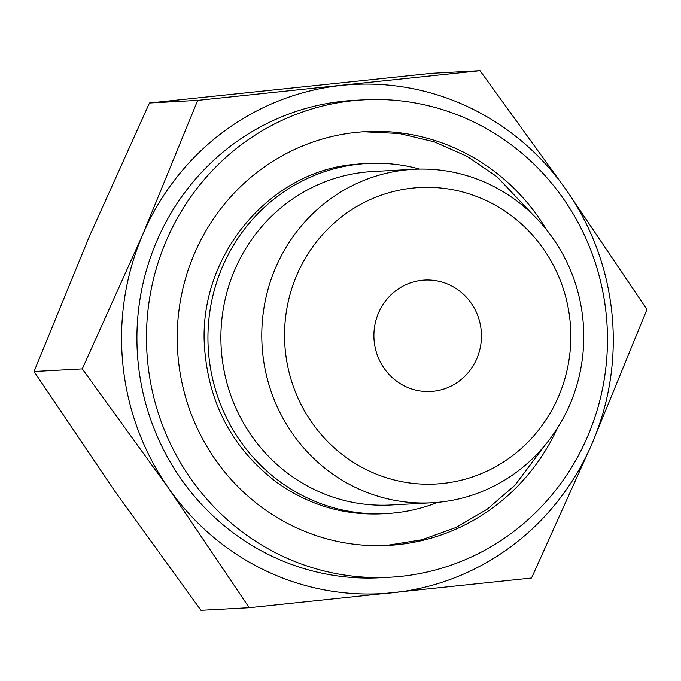 <?xml version="1.0" encoding="UTF-8"?>
<svg xmlns="http://www.w3.org/2000/svg" width="681" height="681" viewBox="0 0 681 681"><rect width="100%" height="100%" fill="white"/><g stroke="black" fill="none" stroke-linecap="round" stroke-linejoin="round"><path stroke-width="1.02" d="M480.02 70.679L431.788 73.293L149.454 102.993L88.947 237.397L34.05 371.503L114.714 491.061L200.98 610.321L249.212 607.707L168.547 488.149L82.282 368.889L142.78 234.485L197.677 100.379L480.02 70.679L566.286 189.939L646.95 309.497L592.053 443.603L531.546 578.007L249.212 607.707M142.78 234.485A254.992 245.832 -93.1 0 1 341.649 85.38A254.992 245.832 -93.1 0 1 566.286 189.939A254.992 245.832 -93.1 0 1 592.053 443.603A254.992 245.832 -93.1 0 1 393.184 592.708A254.992 245.832 -93.1 0 1 168.547 488.149A254.992 245.832 -93.1 0 1 142.78 234.485M412.686 188.092A148.458 143.129 -93.1 0 1 558.471 396.657A148.458 143.129 -93.1 0 1 311.898 422.586A148.458 143.129 -93.1 0 1 412.686 188.092M405.902 169.935A166.981 160.988 -93.1 0 1 413.742 169.305A166.981 160.988 -93.1 0 1 583.523 327.34A166.981 160.988 -93.1 0 1 431.805 502.782A166.981 160.988 -93.1 0 1 262.296 348.825A166.981 160.988 -93.1 0 1 405.902 169.935M422.05 280.291A55.782 53.773 -93.1 0 1 424.672 280.078A55.782 53.773 -93.1 0 1 481.382 332.873A55.782 53.773 -93.1 0 1 430.698 391.473A55.782 53.773 -93.1 0 1 374.073 340.049A55.782 53.773 -93.1 0 1 422.05 280.291M389.898 577.233L380.347 577.743A239.057 230.476 -93.1 0 1 137.664 357.338A239.057 230.476 -93.1 0 1 343.258 101.231A239.057 230.476 -93.1 0 1 354.486 100.337L364.046 99.818A239.057 230.476 -93.1 0 1 607.111 326.063A239.057 230.476 -93.1 0 1 389.898 577.233A239.057 230.476 -93.1 0 1 147.224 356.818A239.057 230.476 -93.1 0 1 352.818 100.711A239.057 230.476 -93.1 0 1 364.046 99.818M557.424 428.136A207.177 199.746 -93.1 0 1 388.179 545.404A207.177 199.746 -93.1 0 1 177.86 354.375A207.177 199.746 -93.1 0 1 356.035 132.42A207.177 199.746 -93.1 0 1 365.765 131.646A207.177 199.746 -93.1 0 1 546.69 229.948M342.126 166.241A175.306 169.016 -93.1 0 1 355.031 164.359A175.306 169.016 -93.1 0 1 363.262 163.704L367.493 163.474A175.306 169.016 -93.1 0 1 419.683 169.101M437.738 502.348A175.306 169.016 -93.1 0 1 386.45 513.576A175.306 169.016 -93.1 0 1 208.488 351.941A175.306 169.016 -93.1 0 1 359.262 164.13A175.306 169.016 -93.1 0 1 367.493 163.474M431.805 502.782L390.911 504.996A166.981 160.988 -93.1 0 1 221.402 351.038A166.981 160.988 -93.1 0 1 365.007 172.148A166.981 160.988 -93.1 0 1 372.856 171.527L413.742 169.305M197.677 100.379L149.454 102.993M82.282 368.889L34.05 371.503M386.45 513.576L382.228 513.806C344.058 515.534 309.097 505.191 277.354 482.795C233.115 449.451 208.846 404.446 204.547 347.77C197.635 257.222 268.612 171.237 355.09 164.351M363.663 131.774L399.338 133.527L434.163 141.801L467.03 156.324L496.883 176.626L532.406 214.217M544.919 445.314L515.1 485.051L487.426 509.047L455.998 527.494L421.845 539.778L386.076 545.507"/></g></svg>
